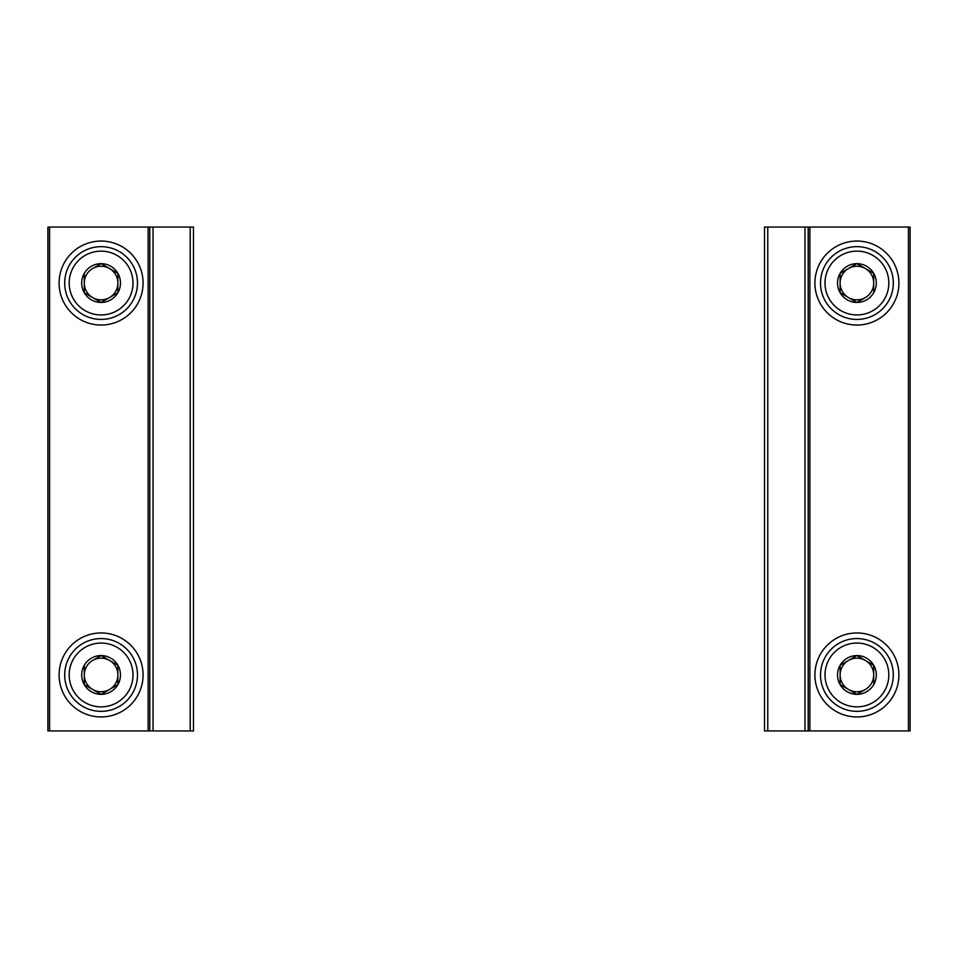 <?xml version="1.0" encoding="UTF-8"?>
<svg xmlns="http://www.w3.org/2000/svg" width="958" height="958" viewBox="0 0 958 958"><rect width="100%" height="100%" fill="white"/><g stroke="black" fill="none" stroke-linecap="round" stroke-linejoin="round"><path stroke-width="1.44" d="M908.423 730.942L908.423 227.058L910.1 227.058L910.1 730.942L804.971 730.942L804.971 227.058L764.532 227.058L764.532 730.942L764.532 227.058M804.971 730.942L764.532 730.942M856.907 632.963A41.984 41.984 0 0 1 893.275 695.951A41.984 41.984 0 0 1 820.551 695.951A41.984 41.984 0 0 1 856.907 632.963M856.907 241.057A41.984 41.984 0 0 1 893.275 304.045A41.984 41.984 0 0 1 820.551 304.045A41.984 41.984 0 0 1 856.907 241.057M908.423 227.058L808.205 227.058L808.205 730.942M804.971 227.058L808.205 227.058M856.907 263.654L840.118 273.353L840.118 292.741L848.513 297.591A16.801 16.801 0 0 1 848.513 268.503A16.801 16.801 0 0 1 873.708 283.041A16.801 16.801 0 0 1 865.314 297.591L856.907 302.441L840.118 292.741L840.118 273.353L856.907 263.654L873.708 273.353L873.708 292.741A19.399 19.399 0 0 1 840.118 292.741A19.399 19.399 0 0 1 856.907 263.654A19.399 19.399 0 0 1 873.708 292.741L873.708 273.353L857.314 263.881M856.907 251.128A31.913 31.913 0 0 1 884.545 299.004A31.913 31.913 0 0 1 829.281 299.004A31.913 31.913 0 0 1 856.907 251.128M856.907 246.649A36.392 36.392 0 0 1 888.425 301.243A36.392 36.392 0 0 1 825.401 301.243A36.392 36.392 0 0 1 856.907 246.649M856.907 302.441L865.314 297.591A16.801 16.801 0 0 1 848.513 297.591L856.512 302.213M856.907 655.559L840.118 665.259L840.118 684.647L848.513 689.497A16.801 16.801 0 0 1 848.513 660.409A16.801 16.801 0 0 1 873.708 674.959A16.801 16.801 0 0 1 865.314 689.497L856.907 694.346L840.118 684.647L840.118 665.259L856.907 655.559L873.708 665.259L873.708 684.647A19.399 19.399 0 0 1 840.118 684.647A19.399 19.399 0 0 1 856.907 655.559A19.399 19.399 0 0 1 873.708 684.647L873.708 665.259L857.314 655.787M856.907 643.046A31.913 31.913 0 0 1 884.545 690.91A31.913 31.913 0 0 1 829.281 690.91A31.913 31.913 0 0 1 856.907 643.046M856.907 638.567A36.392 36.392 0 0 1 888.425 693.149A36.392 36.392 0 0 1 825.401 693.149A36.392 36.392 0 0 1 856.907 638.567M856.907 694.346L865.314 689.497A16.801 16.801 0 0 1 848.513 689.497L856.512 694.119M190.235 730.942L193.468 730.942L193.468 227.058L190.235 227.058L190.235 730.942L47.9 730.942L47.9 227.058L47.9 730.942L47.9 227.058L149.795 227.058L149.795 730.942L149.795 227.058L190.235 227.058M101.093 325.037A41.984 41.984 0 0 1 64.725 262.049A41.984 41.984 0 0 1 137.449 262.049A41.984 41.984 0 0 1 101.093 325.037M101.093 716.943A41.984 41.984 0 0 1 64.725 653.955A41.984 41.984 0 0 1 137.449 653.955A41.984 41.984 0 0 1 101.093 716.943M101.093 694.346L117.882 684.647L117.882 665.259L109.487 660.409A16.801 16.801 0 0 1 109.487 689.497A16.801 16.801 0 0 1 84.292 674.959A16.801 16.801 0 0 1 92.687 660.409L101.093 655.559L117.882 665.259L117.882 684.647L101.093 694.346L84.292 684.647L84.292 665.259A19.399 19.399 0 0 1 117.882 665.259A19.399 19.399 0 0 1 101.093 694.346A19.399 19.399 0 0 1 84.292 665.259L84.292 684.647L100.686 694.119M101.093 706.872A31.913 31.913 0 0 1 73.455 658.996A31.913 31.913 0 0 1 128.719 658.996A31.913 31.913 0 0 1 101.093 706.872M101.093 711.351A36.392 36.392 0 0 1 69.575 656.757A36.392 36.392 0 0 1 132.599 656.757A36.392 36.392 0 0 1 101.093 711.351M101.093 655.559L92.687 660.409A16.801 16.801 0 0 1 109.487 660.409L101.488 655.787M101.093 302.441L117.882 292.741L117.882 273.353L109.487 268.503A16.801 16.801 0 0 1 109.487 297.591A16.801 16.801 0 0 1 84.292 283.041A16.801 16.801 0 0 1 92.687 268.503L101.093 263.654L117.882 273.353L117.882 292.741L101.093 302.441L84.292 292.741L84.292 273.353A19.399 19.399 0 0 1 117.882 273.353A19.399 19.399 0 0 1 101.093 302.441A19.399 19.399 0 0 1 84.292 273.353L84.292 292.741L100.686 302.213M101.093 314.954A31.913 31.913 0 0 1 73.455 267.09A31.913 31.913 0 0 1 128.719 267.09A31.913 31.913 0 0 1 101.093 314.954M101.093 319.433A36.392 36.392 0 0 1 69.575 264.851A36.392 36.392 0 0 1 132.599 264.851A36.392 36.392 0 0 1 101.093 319.433M101.093 263.654L92.687 268.503A16.801 16.801 0 0 1 109.487 268.503L101.488 263.881M767.765 730.942L767.765 227.058M809.881 730.942L809.881 227.058M49.576 227.058L49.576 730.942M148.119 227.058L148.119 730.942M153.029 227.058L153.029 730.942"/></g></svg>
